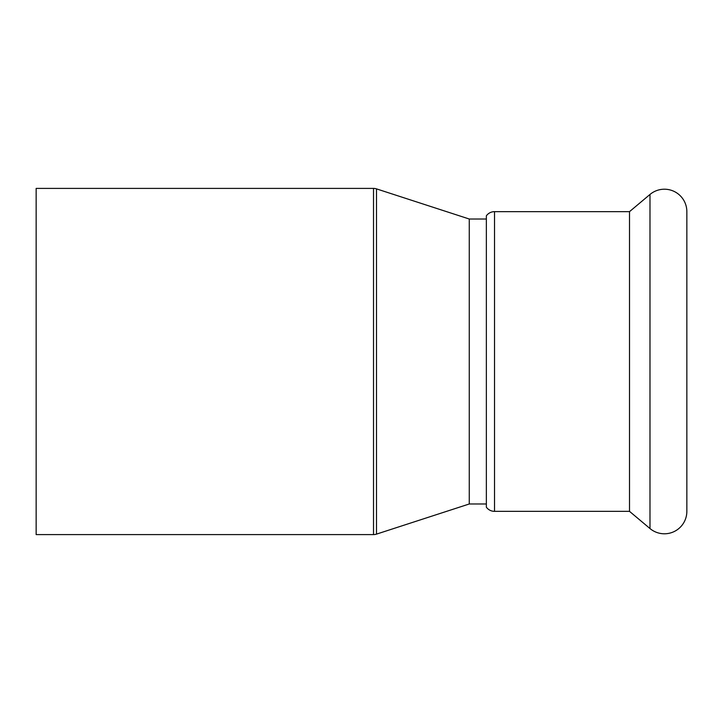 <?xml version="1.0" encoding="UTF-8"?>
<svg xmlns="http://www.w3.org/2000/svg" width="723" height="723" viewBox="0 0 723 723"><rect width="100%" height="100%" fill="white"/><g stroke="black" fill="none" stroke-linecap="round" stroke-linejoin="round"><path stroke-width="1.08" d="M469.263 503.985L469.263 219.015L486.353 219.015L486.353 215.816L486.353 507.185L486.353 503.985L469.263 503.985L376.493 534.125A9.616 9.616 0 0 1 373.52 534.595L373.52 188.405A9.616 9.616 0 0 1 376.493 188.875L376.493 534.125M373.52 188.405L36.15 188.405L36.15 534.595L373.52 534.595M686.85 213.728L686.85 509.272M649.986 194.46L649.986 528.54A22.44 22.44 0 0 0 686.85 511.351L686.85 211.649A22.44 22.44 0 0 0 649.986 194.46L629.507 211.649L494.523 211.649A10.104 10.104 0 0 0 486.353 215.816M649.986 528.54L629.507 511.351L494.523 511.351A10.104 10.104 0 0 1 486.353 507.185M629.507 211.649L629.507 511.351M494.523 211.649L494.523 511.351M469.263 219.015L376.493 188.875"/></g></svg>
